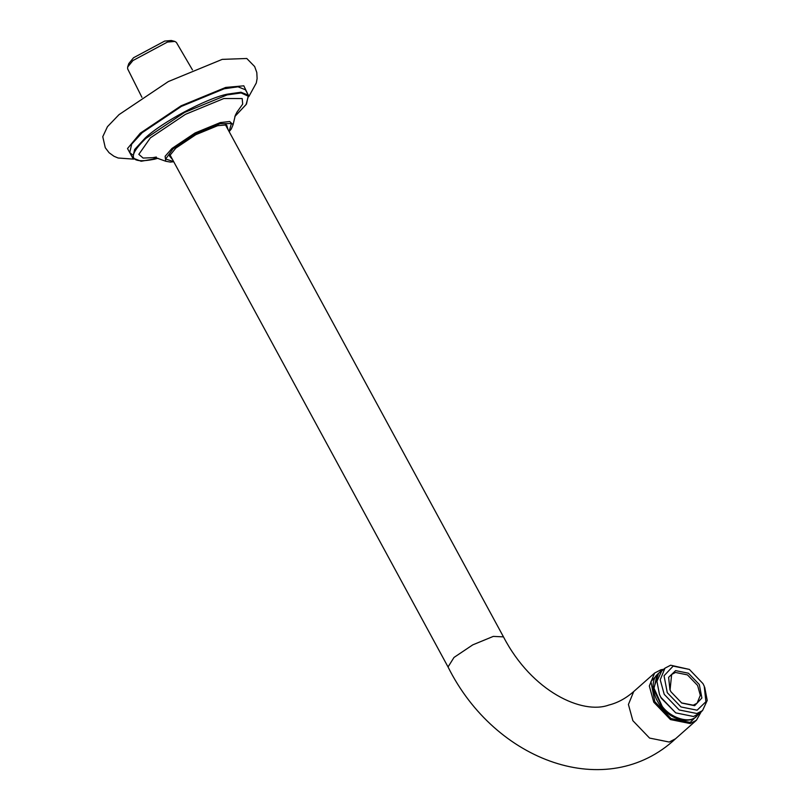 <?xml version="1.0" encoding="UTF-8"?>
<svg xmlns="http://www.w3.org/2000/svg" width="810" height="810" viewBox="0 0 810 810"><rect width="100%" height="100%" fill="white"/><g stroke="black" fill="none" stroke-linecap="round" stroke-linejoin="round"><path stroke-width="1.21" d="M141.922 97.311L127.656 68.891L127.646 67.048L132.911 60.568L167.468 42.059L174.839 41.421L176.388 42.434L192.446 69.873M127.646 67.048L128.79 63.585L133.528 57.753L164.673 41.077L171.315 40.5L174.839 41.421M663.694 669.293L660.919 669.769L654.622 673.049L649.316 685.979L653.751 702.179L670.457 719.574L690.12 723.543L696.418 720.272L701.247 711.717M700.812 711.798L690.191 722.439L671.044 718.571L654.784 701.632L650.936 681.544L661.76 670.072L663.157 669.779M670.062 689.999L671.642 674.457L675.479 672.462L687.447 674.882L697.612 685.462L700.316 695.324L697.086 703.201L693.249 705.196L681.463 702.888M699.324 684.551L688.429 673.211L675.611 670.619L668.615 677.332L669.931 689.705L670.933 691.76L681.736 703.05L694.646 705.692L701.895 698.007L699.324 684.551M702.979 683.63L704.234 686.202L705.895 701.754L697.096 710.198L680.977 706.948L667.278 692.682L664.048 675.763L673.161 666.103L689.391 669.424L702.979 683.63M689.391 669.424L670.639 665.212L664.98 668.159L660.221 679.772L664.21 694.332L679.205 709.955L696.873 713.519L702.533 710.583L707.231 700.437L704.69 687.224M702.533 710.583L699.172 713.549L693.512 716.496L675.732 712.861L660.849 697.299L659.472 694.484L656.93 681.271L661.628 671.125L664.98 668.159M659.472 694.484L661.183 698.078L675.732 712.861M658.429 673.353L657.052 674.73L653.761 689.492L661.861 706.573C670.194 718.085 688.733 723.978 695.577 717.275L696.58 716.455M657.052 674.73C652.607 678.628 649.914 691.193 660.484 705.976C668.118 716.708 684.288 724.596 695.041 717.66L695.577 717.275M661.466 671.267L658.581 673.221L653.893 687.984L662.175 706.3C670.498 717.822 689.037 723.705 695.881 717.012L699.02 713.691M133.609 159.124L118.139 158.011L113.987 156.269L109.107 152.746L105.27 147.714L102.769 136.688L107.447 126.694L119.019 114.635L168.318 81.567L222.223 59.373L246.787 58.492L254.664 66.562L256.8 72.515L257.114 78.54L256.304 82.974L248.822 96.572M153.343 157.656L143.117 158.061L138.824 154.345L150.366 137.882L185.47 114.331L223.844 98.526L242.2 98.557L242.676 104.146L236.834 112.327M132.314 154.7L129.752 152.584L131.686 144.119L142.165 132.698L181.359 106.414L224.198 88.776L238.018 86.802L245.43 89.778L248.366 95.195L240.955 92.218L227.134 94.193C206.307 98.455 161.19 122.604 145.111 138.125L134.632 149.536L132.688 158.001L141.163 161.251L157.98 158.274M172.641 159.732L169.462 155.955L175.831 148.098L195.828 134.683L217.698 125.682L226.628 124.912L228.066 129.64M171.426 157.505L170.06 156.421L169.837 155.034M225.646 124.73L226.699 125.671L226.861 127.413M696.418 720.272L675.53 738.771L669.222 742.041L649.559 738.072L632.863 720.677L628.418 704.477L633.724 691.538C625.897 698.382 617.585 702.888 608.786 705.064C582.653 714.714 532.14 692.024 503.476 636.873L225.393 124.71M169.958 154.801L448.041 666.964L453.995 657.447L472.777 644.851L493.3 636.397L503.476 636.873M157.95 158.264L154.457 159.216C129.58 164.076 126.664 157.17 145.709 138.5L184.599 112.418L227.114 94.902L241.157 92.958L248.346 96.238L246.068 104.591L234.839 116.518L246.483 104.065L248.366 95.195M229.159 131.655L231.295 128.972L233.088 124.689L229.665 121.51L220.29 122.573L195.048 132.972L171.953 148.463L165.119 156.31L165.756 161.251L156.624 158.001L152.847 157.666L156.35 157.039M173.674 161.635L165.665 159.003L173.046 148.807L195.453 133.782L219.945 123.697L231.427 123.515L229.098 131.544M131.969 156.664L127.514 148.544L140.272 133.184L181.096 105.806L225.717 87.429L243.82 85.82L247.647 93.859M654.622 673.049L633.724 691.538M448.041 666.964C495.264 761.957 607.095 802.578 675.53 738.771M670.184 690.282L669.931 689.705M129.752 152.584L132.688 158.001M173.735 161.747L170.333 162.081L165.756 161.251M233.088 124.689L235.335 115.263L237.117 111.912"/></g></svg>
